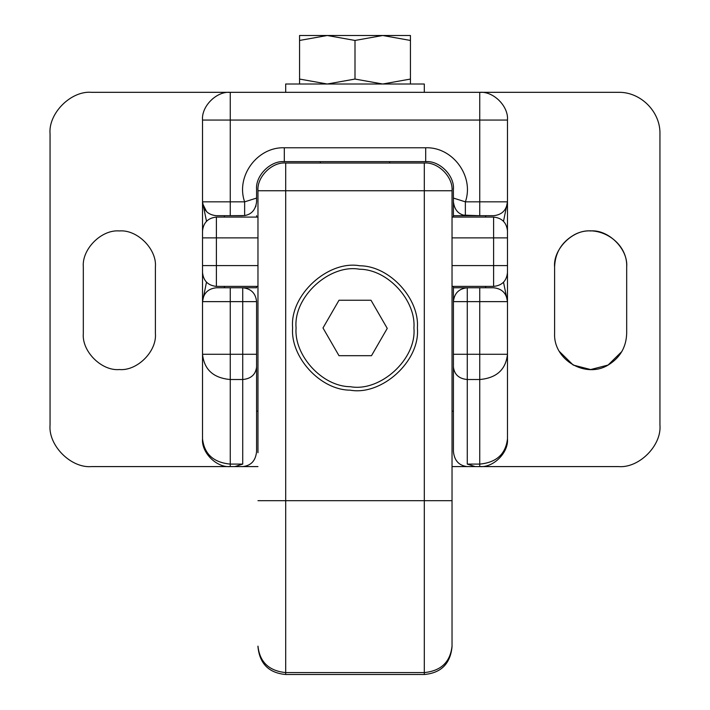 <?xml version="1.0" encoding="UTF-8"?>
<svg xmlns="http://www.w3.org/2000/svg" width="710" height="710" viewBox="0 0 710 710"><rect width="100%" height="100%" fill="white"/><g stroke="black" fill="none" stroke-linecap="round" stroke-linejoin="round"><path stroke-width="1.06" d="M423.826 84.011L285.695 84.011L285.695 92.327M292.627 327.967C290.257 356.757 320.068 390.047 350.11 390.154C381.723 395.958 420.48 361.017 417.373 327.967C419.743 299.185 389.932 265.886 359.89 265.788C328.277 259.975 289.52 294.925 292.627 327.967C290.257 356.757 320.068 390.047 350.11 390.154M417.373 327.967C419.743 299.185 389.932 265.886 359.89 265.788M296.088 327.967C293.851 355.151 322.003 386.604 350.376 386.702C380.232 392.186 416.841 359.18 413.912 327.967C416.149 300.783 387.997 269.339 359.624 269.241C329.768 263.756 293.159 296.762 296.088 327.967C293.159 296.762 329.768 263.756 359.624 269.241M350.376 386.702C380.232 392.186 416.841 359.18 413.912 327.967M355 40.452L327.274 35.5L410.442 35.5L410.442 40.452L382.726 35.5L355 40.452L355 79.058L327.274 84.011L299.558 79.058L299.558 84.011M299.558 40.452L299.558 35.5L327.274 35.5L299.558 40.452L299.558 79.058M410.442 40.452L410.442 79.058L382.726 84.011L355 79.058M410.442 84.011L410.442 79.058M322.988 327.967L338.998 300.25L371.002 300.25L387.252 328.384L371.49 355.692L338.998 355.692L322.988 327.967M202.527 272.525L202.527 230.945C203.406 222.585 208.03 217.961 216.39 217.082L216.39 237.877L202.527 237.877L202.527 272.525C203.406 280.885 208.03 285.509 216.39 286.387L257.97 286.387M507.472 272.525L507.472 237.877L507.472 272.525C506.647 280.947 502.032 285.562 493.61 286.387L493.61 217.082C501.97 217.961 506.594 222.585 507.472 230.945L507.472 237.877L507.472 230.945M493.61 217.082L452.03 217.082M493.61 286.387L452.03 286.387M257.97 217.082L216.39 217.082M452.03 632.921L452.03 452.723M452.03 646.135L452.03 646.774L452.03 646.135C450.264 662.084 441.025 670.906 424.305 672.583L424.305 163.025C438.026 161.782 453.264 177.03 452.03 190.741L452.03 646.135M257.97 452.723L257.97 190.741C256.736 177.03 271.974 161.782 285.695 163.025L424.305 163.025M257.97 646.774L257.97 646.135C259.736 662.084 268.975 670.906 285.695 672.583L285.695 674.5C268.886 672.973 259.647 663.735 257.97 646.774M426.834 161.658L425.689 161.64L425.689 147.778C452.714 146.748 474.449 176.373 465.361 201.835L453.415 198.081L453.415 215.698L453.388 188.212M503.514 282.225L507.472 301.635L507.472 438.86C508.715 452.572 493.468 467.819 479.747 466.585L467.278 466.585C458.917 465.618 454.293 460.541 453.415 451.356L453.415 301.635C454.293 293.274 458.917 288.65 467.278 287.772L453.415 287.772L453.415 301.635L453.415 286.387M206.486 221.236L202.527 201.835L202.527 120.052C201.285 106.34 216.532 91.093 230.253 92.327L479.747 92.327C493.468 91.093 508.715 106.34 507.472 120.052L507.472 301.635L479.747 301.635L479.747 287.772L467.278 287.772L467.278 354.281L453.415 354.281L453.415 411.134L452.03 411.134M453.415 189.357C454.657 175.645 439.41 160.398 425.689 161.64L284.311 161.64C270.59 160.398 255.343 175.645 256.585 189.357L256.585 201.835C255.6 209.769 251.615 214.34 244.639 215.565L244.639 201.835L256.585 198.081L256.585 201.835M242.722 464.1L242.722 354.281L256.585 354.281L256.585 366.901C255.706 374.516 251.083 378.723 242.722 379.522L230.253 379.522C213.408 378.022 204.169 369.608 202.527 354.281L202.527 438.86C204.294 454.08 213.532 462.494 230.253 464.1L242.722 464.1L234.806 466.585L230.253 466.585C216.532 467.819 201.285 452.572 202.527 438.86L202.527 301.635C203.406 293.274 208.03 288.65 216.39 287.772L242.722 287.772C251.083 288.65 255.706 293.274 256.585 301.635L256.585 411.134L257.97 411.134M475.194 466.585L467.278 464.1L479.747 464.1C496.467 462.494 505.706 454.08 507.472 438.86L507.472 354.281C505.831 369.608 496.592 378.022 479.747 379.522L467.278 379.522C458.917 378.723 454.293 374.516 453.415 366.901M659.927 132.779L659.945 133.915C660.531 111.71 640.571 91.75 618.366 92.327L479.747 92.327L479.747 120.052L507.472 120.052L507.472 201.835C506.594 210.195 501.97 214.81 493.61 215.698L479.747 215.698L479.747 201.835L465.361 201.835L465.361 215.565C458.385 214.349 454.409 209.769 453.415 201.835M463.364 215.13L479.747 215.698L453.415 215.698L453.415 217.082M463.213 215.086L462.237 214.748M230.253 92.327L91.634 92.327L230.253 92.327L230.253 120.052L202.527 120.052L202.527 301.635L202.527 201.835L230.253 201.835L230.253 215.698L244.639 215.565M256.017 205.758L255.636 206.876M248.855 214.269L246.849 215.068M245.58 215.396L244.693 215.556M256.585 366.901L256.585 451.356C255.76 460.604 251.145 465.68 242.722 466.585L234.806 466.585M230.253 287.772L230.253 301.635L202.527 301.635L206.486 282.225M224.076 286.387L224.759 287.772M242.722 215.698L224.759 215.698L224.076 217.082M202.661 203.734L206.583 211.633M284.311 161.64L284.311 147.778C257.286 146.748 235.551 176.373 244.639 201.835L230.253 201.835L230.253 120.052L479.747 120.052L479.747 201.835L507.472 201.835L503.514 221.236M485.924 217.082L485.241 215.698M485.241 287.772L485.924 286.387M202.572 202.891L202.527 201.835C203.353 210.249 207.968 214.873 216.39 215.698L230.253 215.698M479.747 287.772L493.61 287.772C501.97 288.65 506.594 293.274 507.472 301.635M479.747 92.327L619.502 92.344M467.278 464.1L467.278 354.281L479.747 354.281L479.747 466.585L618.366 466.585C638.938 468.44 661.809 445.569 659.945 424.997C661.809 445.569 638.938 468.44 618.366 466.585L452.03 466.585M257.97 466.585L91.634 466.585C71.062 468.44 48.191 445.569 50.055 424.997C48.191 445.569 71.062 468.44 91.634 466.585L230.253 466.585L230.253 354.281L242.722 354.281L242.722 287.772L256.585 287.772L242.722 287.772M91.634 92.327C71.062 90.472 48.191 113.343 50.055 133.915L50.055 424.997M256.585 215.698L256.585 217.082M256.585 286.387L256.585 287.772M83.318 266.978L83.318 333.514C81.712 351.344 101.53 371.161 119.36 369.555C137.19 371.161 157.008 351.344 155.401 333.514L155.401 266.978C157.008 249.148 137.19 229.33 119.36 230.945C101.53 229.33 81.712 249.148 83.318 266.978C81.712 249.148 101.53 229.33 119.36 230.945C137.19 229.33 157.008 249.148 155.401 266.978M83.318 333.514C81.712 351.344 101.53 371.161 119.36 369.555C137.19 371.161 157.008 351.344 155.401 333.514M626.682 333.514L626.682 266.978C628.288 249.148 608.47 229.33 590.64 230.945C572.81 229.33 552.992 249.148 554.599 266.978L554.599 333.514C553.374 360.165 586.194 379.113 608.656 364.727C620.185 357.512 626.193 347.101 626.682 333.514M559.418 351.512L573.201 365.055L590.64 369.555L608.079 365.055L621.862 351.512M626.682 266.978C627.906 240.335 595.087 221.387 572.624 235.773C561.095 242.989 555.087 253.39 554.599 266.978M659.945 133.915L659.945 424.997M467.278 287.772L453.415 287.772M453.415 215.698L467.278 215.698M202.527 265.593L216.39 265.593L216.39 286.387M257.97 237.877L216.39 237.877L216.39 265.593L257.97 265.593M452.03 237.877L507.472 237.877M452.03 265.593L507.472 265.593M285.695 674.5L424.305 674.5L424.305 672.583L285.695 672.583L285.695 500.692L257.97 500.692M452.03 500.692L285.695 500.692L285.695 190.741L257.97 190.741M452.03 190.741L285.695 190.741L285.695 163.025M284.311 147.778L425.689 147.778M202.527 354.281L230.253 354.281L230.253 301.635L256.585 301.635M507.472 354.281L479.747 354.281L479.747 301.635L453.415 301.635M320.343 161.64L320.343 163.025M389.657 161.64L389.657 163.025M424.305 92.327L424.305 84.011M424.305 674.5C441.114 672.973 450.353 663.735 452.03 646.774M507.472 201.835L507.428 202.891"/></g></svg>
